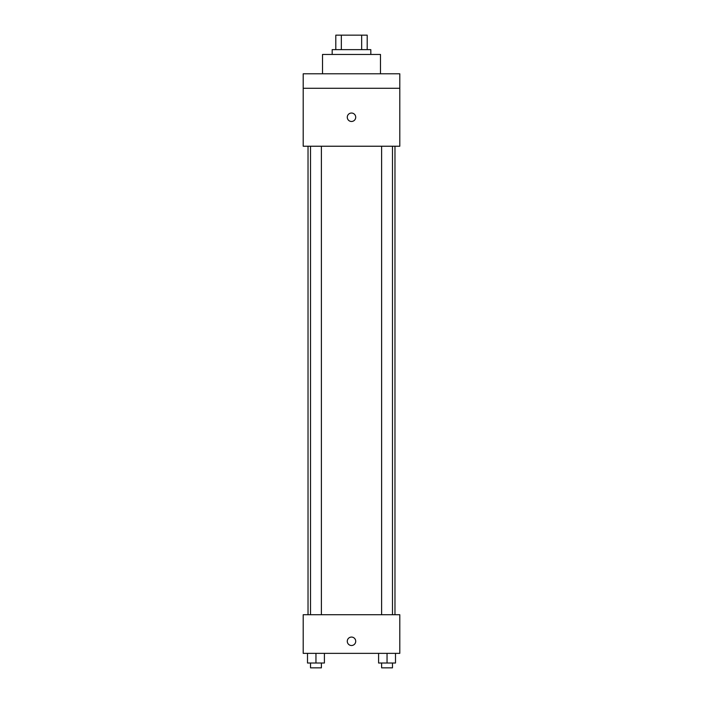 <?xml version="1.0" encoding="UTF-8"?>
<svg xmlns="http://www.w3.org/2000/svg" width="703" height="703" viewBox="0 0 703 703"><rect width="100%" height="100%" fill="white"/><g stroke="black" fill="none" stroke-linecap="round" stroke-linejoin="round"><path stroke-width="1.05" d="M341.333 49.641L341.333 35.15L335.806 35.15L335.806 49.641L335.806 35.15M341.333 35.15L367.194 35.15L367.194 49.641M361.667 49.641L361.667 35.15M332.185 54.465L332.185 49.641L370.815 49.641L370.815 54.465M380.481 73.789L380.481 54.465L322.519 54.465L322.519 73.789M303.204 73.789L399.796 73.789L399.796 88.279L303.204 88.279L303.204 73.789M399.796 88.279L399.796 146.233L303.204 146.233L303.204 88.279M351.5 121.478A4.227 4.227 0 0 1 347.844 115.143A4.227 4.227 0 0 1 355.156 115.143A4.227 4.227 0 0 1 351.5 121.478M303.204 614.721L399.796 614.721L399.796 653.359L303.204 653.359L303.204 614.721M351.5 645.512A4.227 4.227 0 0 1 347.844 639.176A4.227 4.227 0 0 1 355.156 639.176A4.227 4.227 0 0 1 351.5 645.512M378.592 653.359L378.592 663.017L395.499 663.017L395.499 653.359L395.499 663.017M387.045 663.017L387.045 653.359M392.476 663.017L392.476 667.85L381.615 667.85L381.615 663.017M307.501 653.359L307.501 663.017L324.408 663.017L324.408 653.359L324.408 663.017M315.955 663.017L315.955 653.359M321.385 663.017L321.385 667.85L310.524 667.85L310.524 663.017M394.972 614.721L394.972 146.233M308.028 614.721L308.028 146.233M381.615 146.233L381.615 614.721M392.476 146.233L392.476 614.721M321.385 614.721L321.385 146.233M310.524 614.721L310.524 146.233"/></g></svg>
